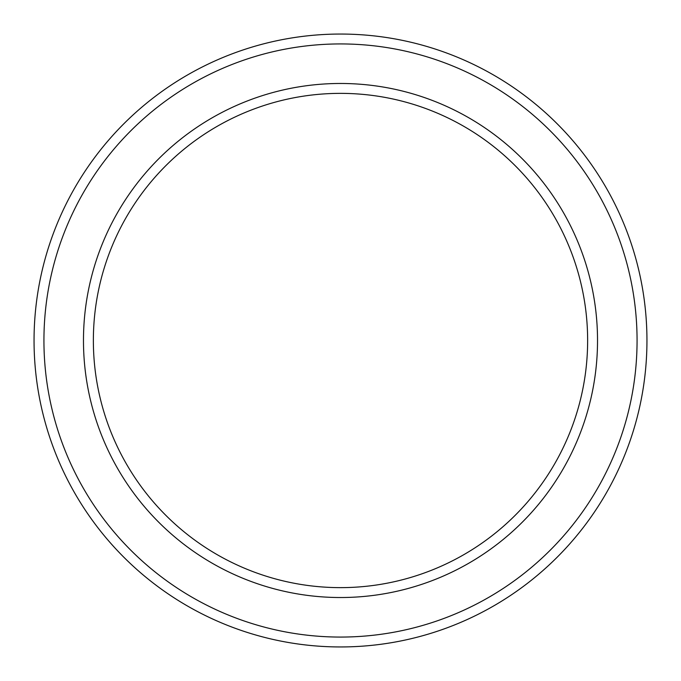 <?xml version="1.0" encoding="UTF-8"?>
<svg xmlns="http://www.w3.org/2000/svg" width="681" height="681" viewBox="0 0 681 681"><rect width="100%" height="100%" fill="white"/><g stroke="black" fill="none" stroke-linecap="round" stroke-linejoin="round"><path stroke-width="1.02" d="M587.635 340.5A247.135 247.135 0 0 0 340.5 93.365A247.135 247.135 0 0 0 93.365 340.5A247.135 247.135 0 0 0 340.5 587.635A247.135 247.135 0 0 0 587.635 340.5M83.474 340.5A257.026 257.026 0 0 1 340.5 83.474A257.026 257.026 0 0 1 597.526 340.5A257.026 257.026 0 0 1 340.5 597.526A257.026 257.026 0 0 1 83.474 340.5M637.067 340.5A296.567 296.567 0 0 0 340.5 43.933A296.567 296.567 0 0 0 43.933 340.5A296.567 296.567 0 0 0 340.5 637.067A296.567 296.567 0 0 0 637.067 340.5M34.05 340.5A306.45 306.45 0 0 1 340.5 34.05A306.45 306.45 0 0 1 646.95 340.5A306.45 306.45 0 0 1 340.5 646.95A306.45 306.45 0 0 1 34.05 340.5"/></g></svg>
